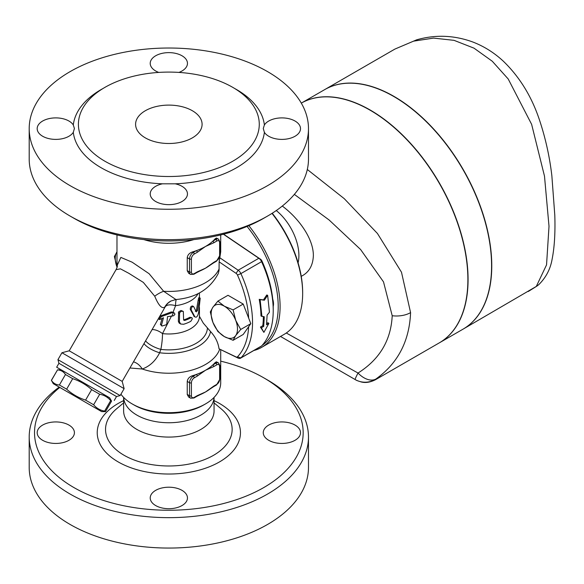 <?xml version="1.0" encoding="UTF-8"?>
<svg xmlns="http://www.w3.org/2000/svg" width="584" height="584" viewBox="0 0 584 584"><rect width="100%" height="100%" fill="white"/><g stroke="black" fill="none" stroke-linecap="round" stroke-linejoin="round"><path stroke-width="0.88" d="M182.011 505.554A18.622 10.753 180 0 1 161.717 507.89A18.622 10.753 180 0 1 150.219 497.955A18.622 10.753 180 0 1 162.483 487.852A18.622 10.753 180 0 1 187.464 497.955A18.622 10.753 180 0 1 182.011 505.554M42.632 440.292A18.622 10.753 180 0 1 37.179 432.693A18.622 10.753 180 0 1 52.575 422.101A18.622 10.753 180 0 1 73.299 429.021A18.622 10.753 180 0 1 74.416 432.693A18.622 10.753 180 0 1 62.926 442.621A18.622 10.753 180 0 1 42.632 440.292M59.772 387.433A134.32 77.548 0 0 0 73.861 487.531A134.32 77.548 0 0 0 263.822 487.531A134.32 77.548 0 0 0 263.822 377.855A134.32 77.548 0 0 0 220.708 361.153M295.051 425.086A18.622 10.753 180 0 1 300.504 432.693A18.622 10.753 180 0 1 285.116 443.278A18.622 10.753 180 0 1 264.384 436.358A18.622 10.753 180 0 1 263.267 432.693A18.622 10.753 180 0 1 274.757 422.758A18.622 10.753 180 0 1 295.051 425.086M123.625 397.412L123.625 410.975A45.216 26.105 0 0 0 136.868 429.43A45.216 26.105 0 0 0 186.143 435.095A45.216 26.105 0 0 0 214.058 410.975L214.058 397.412M263.822 377.855L267.582 380.031A139.642 80.621 180 0 1 308.483 437.044A139.642 80.621 180 0 1 222.278 511.518A139.642 80.621 180 0 1 70.102 494.042A139.642 80.621 180 0 1 29.2 437.029A139.642 80.621 180 0 1 59.203 387.104M29.2 467.434A139.642 80.621 0 0 0 70.102 524.447A139.642 80.621 0 0 0 222.278 541.923A139.642 80.621 0 0 0 308.483 467.448L308.483 437.036M123.647 397.434A45.216 26.105 0 0 0 136.868 415.1A45.216 26.105 0 0 0 185.508 420.911A45.216 26.105 0 0 0 214.036 397.434M145.328 137.875A33.252 19.199 180 0 1 135.59 124.297A33.252 19.199 180 0 1 168.842 105.105A33.252 19.199 180 0 1 202.093 124.297A33.252 19.199 180 0 1 181.566 142.036A33.252 19.199 180 0 1 145.328 137.875M73.299 124.976L74.416 128.509L73.299 132.312A18.622 10.753 180 0 1 42.639 136.247A18.622 10.753 180 0 1 37.179 128.641A18.622 10.753 180 0 1 52.575 118.056A18.622 10.753 180 0 1 73.299 124.976A95.754 55.283 0 0 1 103.069 88.469M162.483 183.807L175.2 183.807A18.622 10.753 180 0 1 187.464 193.91A18.622 10.753 180 0 1 182.018 201.502A18.622 10.753 180 0 1 161.724 203.838A18.622 10.753 180 0 1 150.219 193.91A18.622 10.753 180 0 1 162.483 183.807A95.754 55.283 0 0 1 73.299 132.312M264.384 132.312L263.267 128.509L264.384 124.976A18.622 10.753 180 0 1 295.044 121.041A18.622 10.753 180 0 1 300.504 128.641A18.622 10.753 180 0 1 285.116 139.233A18.622 10.753 180 0 1 264.384 132.312A95.754 55.283 0 0 1 175.2 183.807M104.894 161.22A90.432 52.21 0 0 0 203.444 172.535A90.432 52.21 0 0 0 259.274 124.304A90.432 52.21 0 0 0 259.077 120.844A90.432 52.21 0 0 0 165.849 72.117A90.432 52.21 0 0 0 78.409 124.297A90.432 52.21 0 0 0 104.894 161.22M158.753 72.416A18.622 10.753 180 0 1 150.219 63.379A18.622 10.753 180 0 1 155.665 55.779A18.622 10.753 180 0 1 175.959 53.443A18.622 10.753 180 0 1 187.464 63.379A18.622 10.753 180 0 1 178.93 72.416M73.861 218.226L70.102 216.058L73.861 218.226A134.32 77.548 0 0 0 263.822 218.226L267.582 216.058A139.642 80.621 180 0 1 70.102 216.058L70.102 216.058A139.642 80.621 180 0 1 29.2 159.045L29.2 128.641A139.642 80.621 0 0 0 70.102 185.654A139.642 80.621 0 0 0 222.278 203.13A139.642 80.621 0 0 0 308.483 128.641A139.642 80.621 0 0 0 168.842 48.019A139.642 80.621 0 0 0 29.2 128.641M247.061 226.439A87.775 50.677 60 0 1 261.99 345.516M272.728 299.066A13.301 7.68 60 0 1 273.202 306.418M253.843 350.502A89.104 51.443 -120 0 0 261.639 347.356A89.104 51.443 -120 0 0 248.842 225.687M271.991 213.394A89.104 51.443 60 0 1 302.658 293.533A89.104 51.443 60 0 1 284.204 334.325L261.639 347.356M308.483 128.641L308.483 159.045A139.642 80.621 180 0 1 267.582 216.058M261.924 316.528L260.128 299.614L264.369 300.205L267.647 295.27L269.45 312.184L267.114 315.141L266.53 324.77L268.881 323.419L263.888 332.376L261.355 327.763L263.705 326.405L264.289 316.776L260.99 316.01A89.104 51.443 -120 0 0 259.216 299.344L260.128 299.614M263.888 332.376L260.428 327.077L262.778 325.719A89.104 51.443 -120 0 0 263.347 316.681M262.778 325.719L263.705 326.405M260.428 327.077L261.355 327.763M266.684 323.463L267.947 322.733L268.881 323.419M259.216 299.344L263.45 299.899L266.735 295L267.647 295.27M263.45 299.899L264.369 300.205M171.922 316.061A31.916 18.425 0 0 0 172.353 316.039L173.828 315.63L174.959 314.163L174.222 312.922L172.397 312.586L161.564 316.535C159.49 318.82 159.074 319.733 160.315 319.295L163.476 317.754L161.498 325.084L161.951 326.062L166.703 324.609L167.52 316.616L171.922 316.061L173.39 312.623M161.564 316.535L160.534 315.944L158.505 318.966L159.549 319.572L160.315 319.295M160.534 315.944L171.287 311.944L173.047 312.243L175.558 305.68A15.958 7.015 28.6 0 0 165.265 306.695L162.812 311.017M161.951 326.062L160.403 324.448L162.14 318.309M179.405 321.842L180.682 324.025L183.602 324.266A31.916 18.425 0 0 0 190.837 321.28L192.333 318.754L191.939 317.725L190.837 317.805A31.916 18.425 180 0 1 184.814 320.412L183.96 320.368L183.602 319.711L183.332 311.535L181.624 311.133L179.602 312.608L179.405 321.842L178.354 321.236L178.653 311.849L180.996 310.491L182.975 311.243M180.682 324.025L179.098 323.01L178.354 321.236M183.624 319.901L183.843 319.842A30.587 17.659 0 0 0 189.902 317.265L191.902 317.703M193.757 306.739C192.129 306.315 191.267 307.374 191.187 309.907L194.8 316.703C196.319 318.017 197.589 316.667 198.596 312.652L200.217 298.176L199.443 299.833L197.458 310.622L196.268 311.885L193.757 306.739L192.552 305.914M195.297 311.33L196.465 310.053L198.166 300.249C198.837 297.095 199.159 296.752 199.129 299.212M194.348 316.711L190.245 309.367C190.333 306.826 191.187 305.768 192.808 306.191M193.844 316.156L194.311 316.689M129.925 367.986L142.292 369.008C149.833 366.219 155.614 360.81 159.636 352.765L160.848 349.393A15.958 2.701 97 0 0 162.505 333.595A15.958 8.972 45.7 0 0 152.088 329.595M199.378 316.2L199.429 316.324A30.587 17.659 180 0 1 162.505 333.595L171.455 316.09M217.898 331.522L212.926 322.404A18.622 10.753 -120 0 0 224.329 336.588L217.898 331.522M212.926 307.206A18.622 10.753 -120 0 0 212.926 322.404L210.298 311.929L212.926 307.206L217.898 301.118L224.329 306.184A18.622 10.753 -120 0 0 212.926 307.206M233.104 340.297L224.329 336.588A18.622 10.753 -120 0 0 235.724 335.574L233.104 340.297L243.214 334.464L250.813 323.653L240.703 329.486L235.724 335.574A18.622 10.753 -120 0 0 235.724 320.368L240.703 329.486M235.724 320.368A18.622 10.753 -120 0 0 224.329 306.184L233.104 309.892L235.724 320.368M250.813 323.653L243.214 304.06L233.104 309.892M217.898 301.118L228.008 295.285L243.214 304.06M162.834 310.987L122.187 381.389L69.204 350.801L116.063 269.64L120.443 268.837L128.86 273.334L143.335 282.408L154.738 296.227C158.454 305.228 161.761 308.899 164.659 307.242A15.958 15.439 -117.9 0 1 170.871 301.045L175.915 299.534C195.976 297.789 210.109 289.095 218.306 273.429L219.051 270.392L219.139 261.858L236.111 273.37A2.657 1.533 60 0 1 237.476 275.064A86.447 49.91 60 0 1 248.66 318.105M248.66 326.712A86.447 49.91 60 0 1 237.476 356.831A2.657 1.533 60 0 1 236.111 356.948L219.044 348.823C218.131 342.472 215.292 336.705 210.532 331.529L203.283 323.12L199.429 316.331M116.975 251.865A18.622 10.753 -120 0 0 117.004 267.027L114.376 256.551L117.004 251.821M192.45 375.738L193.289 376.227A5.322 3.073 120 0 0 189.53 382.739L189.53 395.769A5.322 3.073 120 0 0 190.632 398.208L188.698 397.084L187.245 394.558L187.245 381.418C187.668 378.68 189.406 376.782 192.45 375.738A51.866 29.945 0 0 0 196.326 374.475L193.289 376.227A1.329 0.766 60 0 1 194.231 377.855L197.268 376.103A1.329 0.766 -120 0 0 196.326 374.475A51.866 29.945 0 0 0 205.517 370.249A51.866 29.945 0 0 0 212.832 364.942A1.329 0.766 60 0 1 213.766 366.577L216.803 364.825A1.329 0.766 -120 0 0 215.861 363.197L212.832 364.942A51.866 29.945 0 0 0 215.022 362.708L216.387 361.803L218.518 362.934A5.322 3.073 120 0 0 215.861 363.197L215.022 362.708M194.231 397.397A1.329 0.766 -120 0 1 193.954 398.011L196.991 396.259A1.329 0.766 -120 0 0 197.268 395.645L194.231 397.397A3.993 2.307 -60 0 1 191.413 395.769L191.413 382.739A3.993 2.307 -60 0 1 194.231 377.855M197.268 376.103L205.517 370.249L213.766 366.577M216.803 364.825A3.993 2.307 -60 0 1 219.621 366.453L219.621 379.483A3.993 2.307 -60 0 1 216.803 384.367L213.766 386.119A1.329 0.766 60 0 1 213.496 386.732L209.459 389.419A51.866 29.945 180 0 1 205.517 391.974A51.866 29.945 180 0 1 200.348 394.587L196.991 396.259M213.766 386.119L205.517 391.974L197.268 395.645M194.231 254.062A1.329 0.766 -120 0 0 193.289 252.434A5.322 3.073 120 0 0 189.53 258.946A1.329 0.766 0 0 0 191.413 258.946A3.993 2.307 -60 0 1 194.231 254.062L197.268 252.31A1.329 0.766 -120 0 0 196.326 250.682A51.866 29.945 0 0 0 205.517 246.463A51.866 29.945 0 0 0 212.832 241.156A1.329 0.766 60 0 1 213.766 242.783L216.803 241.031A1.329 0.766 -120 0 0 215.861 239.403L212.832 241.156A51.866 29.945 0 0 0 215.022 238.922L216.387 238.017L218.518 239.141A5.322 3.073 120 0 0 215.861 239.403L215.022 238.922M194.231 273.611A1.329 0.766 -120 0 1 193.954 274.217L196.991 272.465A1.329 0.766 -120 0 0 197.268 271.859L194.231 273.611A3.993 2.307 -60 0 1 191.413 271.983L191.413 258.946M213.496 262.939L216.525 261.187A1.329 0.766 -120 0 0 216.803 260.581L213.766 262.333A1.329 0.766 60 0 1 213.496 262.939L209.452 265.632M213.766 262.333L205.517 268.18A51.866 29.945 180 0 1 200.356 270.786L196.991 272.465M209.459 265.632A51.866 29.945 180 0 1 205.517 268.18L197.268 271.859M187.245 257.632L189.53 258.946L189.53 271.983A5.322 3.073 120 0 0 190.632 274.414L188.698 273.297L187.245 270.764L187.245 257.632C187.676 254.887 189.413 252.996 192.45 251.952A51.866 29.945 0 0 0 196.326 250.682L193.289 252.434L192.45 251.952M53.29 383.688L51.443 380.403C53.326 383.272 55.976 384.805 59.407 385.002L66.634 389.178C72.182 394.163 78.497 397.806 85.585 400.12L93.63 404.763C96.521 408.216 100.185 410.333 104.616 411.107L105.5 411.618L101.66 411.618L53.29 383.688L101.66 411.618M58.926 363.292L57.947 359.656L120.143 395.565L116.508 396.543L58.926 363.292L56.663 367.212L109.646 397.799L111.559 401.12L110.675 400.609C107.785 397.164 104.127 395.047 99.689 394.266L91.644 389.623C86.103 384.637 79.782 380.994 72.693 378.68L65.466 374.505C63.583 371.636 60.926 370.103 57.502 369.913L51.37 380.366M57.502 369.913L51.443 380.403M65.466 374.505L59.407 385.002M175.915 299.534L163.651 291.285L149.132 273.728L132.159 262.201L120.866 257.413L117.216 265.311L116.975 261.493A51.866 29.945 180 0 0 117.238 264.486A15.958 14.074 5.5 0 1 117.267 266.669M298.088 262.807A39.895 23.032 -120 0 0 276.283 210.547M539.025 284.401C546.033 277.393 550.391 269.041 552.084 259.34C554.464 247.463 555.369 232.761 554.8 215.233L551.858 175.784C549.668 156.994 545.639 138.707 539.784 120.932C531.944 96.937 519.731 76.971 503.145 61.021C493.911 52.494 483.647 46.099 472.339 41.829C453.79 35.171 435.233 34.507 416.662 39.829L394.908 49.078L413.545 41.157L433.569 38.099L454.06 40.347L474.004 48.158L492.283 61.247L508.211 78.993L531.622 124.326L544.492 176.142L549.011 226.293L546.544 264.866L536.294 286.437A19.951 18.827 -132.2 0 0 539.025 284.401L539.025 284.401A19.951 19.951 0 0 1 536.63 286.262A19.951 6.001 -123.5 0 1 536.623 286.269A19.951 6.001 -123.5 0 1 536.294 286.437L463.127 329.106M394.901 49.078L324.821 89.542A138.313 79.855 60 0 1 393.974 96.397A138.313 79.855 60 0 1 484.326 218.27A138.313 79.855 60 0 1 463.134 329.106M439.336 342.844A138.313 79.855 -120 0 0 439.431 342.793A138.313 79.855 -120 0 0 460.63 231.957A138.313 79.855 -120 0 0 370.278 110.077A138.313 79.855 -120 0 0 301.3 103.12A138.313 79.855 60 0 1 370.088 110.186A138.313 79.855 60 0 1 460.44 232.067A138.313 79.855 60 0 1 439.241 342.896L375.432 379.739L375.819 379.089A19.951 19.907 120 0 1 355.167 379.556L280.517 336.457L355.167 379.556A19.951 1.029 -60 0 1 358.021 373.037L286.291 333.004M439.431 342.793L462.944 329.215A138.313 79.855 -120 0 0 484.143 218.387A138.313 79.855 -120 0 0 393.784 96.506A138.313 79.855 -120 0 0 324.631 89.651L301.3 103.12M375.395 379.761L375.432 379.739C370.212 382.367 365.453 383.097 361.153 381.943C354.627 379.761 358.751 381.483 348.042 375.446M307.308 169.484L344.246 198.655L377.446 233.49L401.493 272.217L410.581 312.615C409.399 341.268 397.814 363.423 375.819 379.089A19.951 12.359 -125.1 0 1 358.021 373.037C379.593 359.43 390.988 340.326 392.207 315.732L383.513 281.875L360.562 249.47L329.077 219.956L294.351 194.392M302.658 293.533L302.658 292.453A87.775 50.677 -120 0 0 272.239 213.233M282.291 206.057C297.935 217.649 313.382 237.951 313.367 255.529C312.98 265.581 308.936 272.509 301.227 276.327M219.044 348.823L238.155 358.123A5.322 3.073 -120 0 0 240.484 358.211A5.322 3.073 -120 0 0 240.893 357.89A89.104 51.443 -120 0 0 240.893 273.611A5.322 3.073 -120 0 0 238.155 270.217L219.81 257.778L220.708 251.799L220.708 234.929M223.431 234.25L258.843 258.274A5.322 3.073 60 0 1 261.581 261.661A89.104 51.443 60 0 1 273.224 310.527A89.104 51.443 60 0 1 261.581 345.947A5.322 3.073 60 0 1 261.172 346.268L240.484 358.211M164.659 307.242L165.265 306.695A15.958 15.724 -132.6 0 1 168.258 302.928L170.871 301.045M154.738 296.227A15.958 7.636 149.2 0 1 163.651 291.285A51.866 29.945 180 0 0 219.139 268.808M116.063 269.64L117.238 266.932A15.958 14.074 5.5 0 0 117.245 266.903M207.4 328.15A38.566 22.265 180 0 1 160.848 349.393A15.958 5.935 20.8 0 1 145.562 340.903M210.532 331.529A41.895 24.185 180 0 1 159.636 352.765A15.958 5.855 21.8 0 1 144 343.604M219.664 349.268A51.866 29.945 180 0 1 142.292 369.008A15.958 10.906 68.8 0 0 133.473 361.839M57.947 359.656L61.94 352.751L75.081 360.335L124.137 388.659L120.143 395.565M219.139 261.858L219.81 257.778M143.876 239.593A51.866 29.945 0 0 0 193.808 239.593M132.167 403.916L134.05 404.997A49.209 28.412 0 0 0 203.633 404.997L205.517 403.916A51.866 29.945 180 0 1 132.167 403.916A51.866 29.945 180 0 1 120.932 394.207M220.708 349.816L220.708 382.739A51.866 29.945 180 0 1 205.517 403.916M273.224 310.527L273.224 308.359A86.447 49.91 -120 0 0 261.931 260.953A2.657 1.533 -120 0 0 260.559 259.252L223.621 234.199M56.663 367.212L109.646 397.799M110.675 400.609L104.616 411.107M99.689 394.266L93.63 404.763M91.644 389.623L85.585 400.12M72.693 378.68L66.634 389.178M123.625 400.631A71.613 41.34 0 0 0 118.209 461.922A71.613 41.34 0 0 0 221.993 460.396A71.613 41.34 0 0 0 214.058 400.631M221.088 408.793A63.298 36.544 180 0 1 209.269 457.557A63.298 36.544 180 0 1 124.078 455.272A63.298 36.544 180 0 1 116.647 408.749L123.625 402.88M264.384 124.976A95.754 55.283 0 0 0 234.615 88.469M172.397 312.586L171.287 311.944M161.498 325.084L160.403 324.448M179.405 313.374L178.354 312.768M190.837 317.805L189.902 317.265M184.814 320.412L183.843 319.842M197.458 310.622L196.465 310.053M199.232 300.862L198.166 300.249M191.187 309.907L190.245 309.367M187.245 381.418L189.53 382.739A1.329 0.766 0 0 0 191.413 382.739M187.245 394.448L189.53 395.769A1.329 0.766 0 0 0 191.413 395.769M219.621 366.453A1.329 0.766 0 0 0 220.015 365.912L218.518 362.934M219.621 379.483A1.329 0.766 0 0 0 220.015 378.943L220.015 365.912M216.803 384.367A1.329 0.766 60 0 1 216.525 384.98L220.015 378.943M187.245 270.662L189.53 271.983A1.329 0.766 0 0 0 191.413 271.983M197.268 252.31L205.517 246.463L213.766 242.783M216.803 241.031A3.993 2.307 -60 0 1 219.621 242.659A1.329 0.766 0 0 0 220.015 242.119L218.518 239.141M219.621 242.659L219.621 255.69A1.329 0.766 0 0 0 220.015 255.15L220.015 242.119M219.621 255.69A3.993 2.307 -60 0 1 216.803 260.581M410.581 312.615A19.951 11.512 180 0 1 392.207 315.732M261.581 345.947L240.893 357.89L237.476 356.831M237.476 275.064L240.893 273.611L261.581 261.661L261.931 260.953M198.144 293.518A30.587 17.659 180 0 1 175.558 305.68A15.958 2.862 82.6 0 1 176.339 299.49M260.559 259.252L258.843 258.274L238.155 270.217L236.111 273.37M236.111 356.948L238.155 358.123M221.044 408.756L214.058 402.88M29.2 467.441L29.2 437.036M174.222 312.922L173.054 312.25M200.21 298.168L199.056 297.504M193.954 398.011L190.632 398.208M216.525 384.98L213.496 386.732M193.954 274.217L190.632 274.414M216.525 261.187L220.015 255.15M61.269 369.869L57.429 369.869M536.601 286.284L528.264 291.496M199.429 292.869L199.429 297.723M199.429 307.381L199.429 316.324M117.238 266.932L117.216 265.311M69.204 350.801L61.94 352.751M122.187 381.389L124.137 388.659M116.975 234.929L116.975 261.493M116.508 396.543L114.252 400.456M111.559 401.12L105.5 411.618"/></g></svg>
